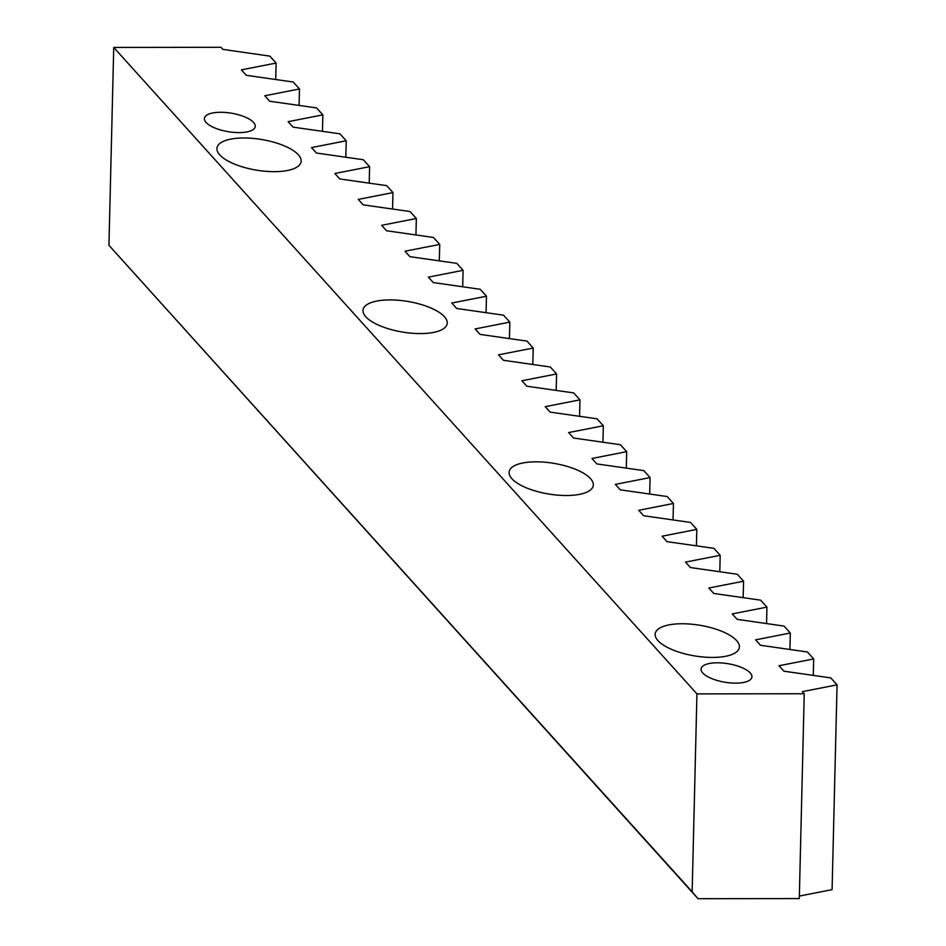 <?xml version="1.0" encoding="UTF-8"?>
<svg xmlns="http://www.w3.org/2000/svg" width="946" height="946" viewBox="0 0 946 946"><rect width="100%" height="100%" fill="white"/><g stroke="black" fill="none" stroke-linecap="round" stroke-linejoin="round"><path stroke-width="1.42" d="M717.316 662.803A25.743 9.389 9.4 0 0 701.104 668.775A25.743 9.389 9.4 0 0 735.669 683.142A25.743 9.389 9.4 0 0 751.893 677.182A25.743 9.389 9.4 0 0 717.316 662.803M220.643 112.278A25.743 9.389 9.4 0 0 204.431 118.238A25.743 9.389 9.4 0 0 238.995 132.606A25.743 9.389 9.4 0 0 255.219 126.646A25.743 9.389 9.4 0 0 220.643 112.278M682.09 623.757A42.629 15.538 9.4 0 0 655.223 633.631A42.629 15.538 9.4 0 0 712.468 657.435A42.629 15.538 9.4 0 0 739.334 647.549A42.629 15.538 9.4 0 0 682.09 623.757M536.004 461.825A42.629 15.538 9.4 0 0 509.149 471.711A42.629 15.538 9.4 0 0 566.394 495.515A42.629 15.538 9.4 0 0 593.248 485.629A42.629 15.538 9.4 0 0 536.004 461.825M389.929 299.906A42.629 15.538 9.4 0 0 363.063 309.791A42.629 15.538 9.4 0 0 420.308 333.583A42.629 15.538 9.4 0 0 447.174 323.709A42.629 15.538 9.4 0 0 389.929 299.906M243.843 137.986A42.629 15.538 9.4 0 0 216.989 147.86A42.629 15.538 9.4 0 0 274.234 171.664A42.629 15.538 9.4 0 0 301.088 161.79A42.629 15.538 9.4 0 0 243.843 137.986M113.733 47.442L696.942 693.891L692.153 891.771L698.03 898.7L108.944 245.31L113.733 47.442L221.045 47.3L222.937 49.405L269.835 56.11L276.114 63.063L241.396 69.862L246.315 75.313L293.213 82.018L299.48 88.971L264.774 95.771L269.681 101.222L316.579 107.927L322.858 114.868L288.14 121.679L293.059 127.131L339.957 133.835L346.224 140.777L311.518 147.588L316.437 153.039L363.335 159.732L369.602 166.685L334.884 173.496L339.803 178.948L386.701 185.641L392.968 192.594L358.262 199.405L363.181 204.856L410.079 211.549L416.346 218.502L381.628 225.314L386.547 230.765L433.445 237.458L439.724 244.411L405.006 251.222L409.925 256.662L456.823 263.366L463.091 270.32L428.384 277.131L433.292 282.57L480.19 289.275L486.469 296.228L451.75 303.027L456.67 308.479L503.568 315.184L509.835 322.137L475.129 328.936L480.048 334.387L526.934 341.092L533.213 348.045L498.495 354.845L503.414 360.296L550.312 367.001L556.579 373.954L521.873 380.753L526.792 386.205L573.69 392.909L579.957 399.851L545.239 406.662L550.158 412.113L597.056 418.818L603.323 425.759L568.617 432.57L573.536 438.022L620.434 444.726L626.701 451.668L591.995 458.479L596.902 463.93L643.8 470.623L650.079 477.576L615.361 484.387L620.28 489.839L667.178 496.532L673.446 503.485L638.739 510.296L643.658 515.747L690.545 522.44L696.824 529.393L662.105 536.205L667.025 541.656L713.923 548.349L720.19 555.302L685.483 562.113L690.403 567.553L737.301 574.257L743.568 581.211L708.85 588.01L713.769 593.461L760.667 600.166L766.934 607.119L732.228 613.919L737.147 619.37L784.045 626.075L790.312 633.028L755.606 639.827L760.513 645.278L807.411 651.983L813.69 658.936L813.288 675.385M790.312 633.028L789.91 649.476M766.934 607.119L766.544 623.568M743.568 581.211L743.166 597.671M720.19 555.302L719.8 571.762M696.824 529.393L696.422 545.854M673.446 503.485L673.044 519.945M650.079 477.576L649.677 494.037M626.701 451.668L626.299 468.128M603.323 425.759L602.933 442.22M579.957 399.851L579.555 416.311M556.579 373.954L556.189 390.402M533.213 348.045L532.811 364.494M509.835 322.137L509.433 338.585M486.469 296.228L486.067 312.677M463.091 270.32L462.689 286.78M439.724 244.411L439.322 260.871M416.346 218.502L415.944 234.963M392.968 192.594L392.578 209.054M369.602 166.685L369.2 183.146M346.224 140.777L345.834 157.237M322.858 114.868L322.456 131.328M299.48 88.971L299.078 105.42M276.114 63.063L275.712 79.511M698.03 898.7L799.287 898.57L804.242 693.749L802.35 691.644L837.056 684.845L832.09 889.654L799.346 896.075M813.69 658.936L778.972 665.736L783.891 671.187L830.789 677.892L837.056 684.845M804.242 693.749L696.942 693.891M108.944 245.31L692.153 891.771"/></g></svg>
